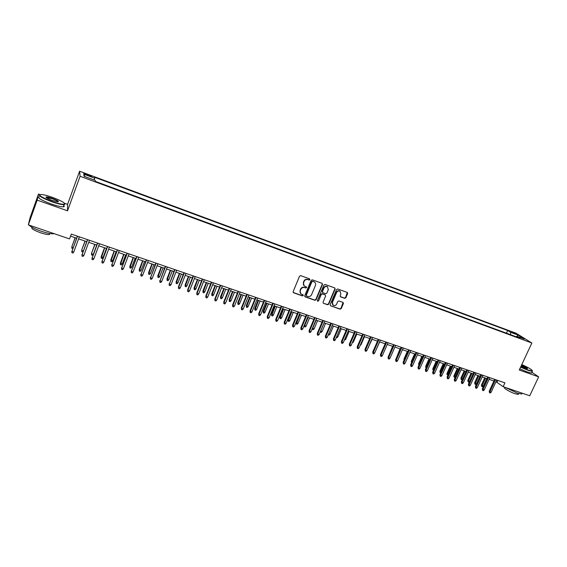 <?xml version="1.0" encoding="UTF-8"?>
<svg xmlns="http://www.w3.org/2000/svg" width="567" height="567" viewBox="0 0 567 567"><rect width="100%" height="100%" fill="white"/><g stroke="black" fill="none" stroke-linecap="round" stroke-linejoin="round"><path stroke-width="0.85" d="M309.901 279.644L309.568 278.836L300.723 275.647L299.532 276.207L293.132 291.665L293.458 292.742L302.459 295.917L303.281 295.527L303.054 294.776L301.339 294.103C300.149 293.267 299.801 292.118 300.29 290.658L300.822 289.376C301.672 287.774 302.941 287.178 304.621 287.589L305.755 287.993L306.584 287.604L306.35 286.838L304.677 286.186C303.458 285.35 303.097 284.187 303.593 282.699L304.132 281.416C304.982 279.807 306.251 279.212 307.931 279.63L309.072 280.041L309.901 279.644M304.04 285.669L303.345 282.458L303.884 281.175C304.734 279.574 305.996 278.978 307.675 279.389L308.817 279.8L309.646 279.411L309.617 278.858M293.182 292.466L302.211 295.669L303.026 294.762M300.687 293.557L300.042 290.41L300.574 289.127C301.424 287.533 302.693 286.937 304.366 287.341L305.507 287.745L306.336 287.356L306.322 286.824M511.767 331.872L515.538 333.843L511.767 331.872M344.693 298.32L345.849 297.767L347.649 293.536L347.316 292.459L337.726 288.993L336.564 289.546L330.157 304.692L330.476 305.748L340.094 309.143L341.249 308.59L343.411 303.501L343.092 302.438L338.917 300.942L337.762 301.495L336.685 304.032C335.841 305.507 334.686 305.946 333.226 305.344L332.382 302.509L336.592 292.544C337.422 291.084 338.563 290.637 340.016 291.204L340.902 294.089L340.2 295.747L340.526 296.817L344.693 298.32L344.403 298.072L345.558 297.519L347.28 292.444M519.259 370.024L538.65 376.864L529.748 395.766L503.149 386.701L504.928 382.867L71.314 234.079L69.55 238.913L28.35 224.872L37.181 200.123L67.53 210.818L80.082 176.28L531.86 343.007L519.259 370.024M322.495 284.478L322.035 283.33L312.325 279.829L311.141 280.389L304.734 295.747L305.06 296.817L314.919 300.297L316.095 299.745L322.495 284.478L322.148 283.387M325.104 284.443L334.813 287.951L335.147 289.035L328.747 304.195L327.584 304.748L323.346 303.246L323.027 302.183L325.621 296.024L325.16 294.89L322.432 293.919L321.262 294.479L318.562 300.9L317.64 301.247L317.421 300.496L323.927 284.995L325.104 284.443M86.666 174.976L91.691 176.592L86.538 174.14L83.696 173.332L86.666 174.976M80.082 176.28L79.607 171.234L516.062 333.212L531.86 343.007M506.416 333.176L507.656 330.497L94.625 177.301L94.306 180.065M507.656 330.497L510.527 332.29L517.926 335.033L524.39 339.052L516.906 336.288L519.911 338.159L95.511 181.447L95.291 180.426L84.051 176.273L83.788 174.175L94.831 178.272M39.959 194.559L38.506 194.042L37.181 200.123M38.506 194.042L30.044 217.778L28.35 224.872M538.65 376.864L531.931 372.271M67.53 210.818L67.579 204.368L64.51 203.277M67.579 204.368L79.607 171.234M496.019 381.704L503.149 386.701M70.563 236.127L76.63 238.204M78.6 238.877L86.737 241.655M88.707 242.336L96.751 245.086L93.321 254.278L92.478 255.249L91.5 254.923L91.521 253.286L94.809 244.42M98.729 245.759L106.681 248.488M108.666 249.161L116.533 251.854M118.517 252.535L126.292 255.193M128.284 255.873L135.974 258.509M137.972 259.19L145.577 261.791M147.576 262.478L155.096 265.051M157.102 265.739L164.536 268.283M166.549 268.971L173.899 271.487M175.912 272.174L183.191 274.662M185.203 275.349L192.397 277.816M194.417 278.503L201.533 280.941M203.553 281.629L210.591 284.039M212.618 284.733L219.578 287.115M221.612 287.809L228.494 290.162M230.528 290.857L237.339 293.189M239.373 293.883L246.106 296.194M248.148 296.888L254.81 299.17M256.851 299.865L263.442 302.126M265.491 302.821L272.011 305.053M274.052 305.755L280.509 307.959M282.557 308.661L288.936 310.844M290.984 311.545L297.299 313.707M299.355 314.409L305.599 316.549M307.654 317.251L313.834 319.363M315.89 320.072L322.006 322.162M324.069 322.864L330.114 324.934M332.177 325.642L338.159 327.691M340.221 328.392L346.146 330.419M348.209 331.128L354.07 333.134M356.133 333.835L361.93 335.82M364 336.529L369.741 338.492M371.803 339.201L377.48 341.143M379.557 341.851L385.17 343.772L381.832 351.377M387.24 344.481L392.803 346.387M394.873 347.096L400.373 348.974M402.45 349.683L407.893 351.547M409.969 352.256L415.356 354.099M417.425 354.807L422.762 356.636M424.839 357.345L430.112 359.152M432.189 359.861L437.412 361.647M439.489 362.356L444.656 364.127M446.732 364.836L451.849 366.587M453.926 367.303L458.994 369.032M461.07 369.741L466.081 371.456M468.158 372.172L473.119 373.866M475.203 374.581L480.107 376.254M482.191 376.97L487.046 378.628M489.13 379.344L493.935 380.989M497.805 380.429L497.046 382.052M516.906 336.288L516.154 336.777M510.676 334.757L510.527 332.29M84.887 176.578L83.788 174.175M517.926 335.033L516.941 336.295M304.791 296.548L314.664 300.042L315.833 299.489L322.226 284.237M312.729 281.36L311.907 281.749L306.286 295.216L306.513 295.967L307.81 296.442C309.476 296.839 310.737 296.243 311.581 294.649L315.422 285.463C315.925 283.968 315.564 282.805 314.331 281.969L312.474 281.119L311.644 281.508L311.907 281.749M306.315 295.768L306.031 294.968L311.644 281.508M314.678 282.203L313.927 281.785M312.474 281.119L313.671 281.551M323.346 303.246L327.308 304.486L328.47 303.933L334.87 288.794L334.792 287.944M325.026 294.705L322.162 293.671L320.993 294.23L318.562 300.9M317.428 301.013L318.3 300.645M328.314 289.624L327.414 286.718C325.94 286.144 324.792 286.59 323.955 288.057L322.467 291.601L322.928 292.735L325.656 293.706L326.826 293.153L328.314 289.624M327.648 286.874L327.145 286.477C325.671 285.896 324.522 286.342 323.686 287.816L323.955 288.057M322.531 292.43L322.205 291.353L323.686 287.816M340.264 296.584L344.403 298.072M340.221 291.339L339.732 290.963C338.279 290.396 337.145 290.843 336.316 292.296L336.592 292.544M332.716 304.926L332.106 302.254L336.316 292.296M330.476 305.748L339.81 308.88L340.965 308.328L343.07 302.424M72.803 248.615L71.818 248.282L71.853 246.645L75.269 237.736M71.818 248.282L71.86 247.028L73.221 247.488M71.853 246.645L75.142 237.693M77.381 236.163L71.931 251.415L77.516 236.205M73.76 252.024L72.902 253.031L71.889 252.691L71.931 251.415L73.76 252.024L79.345 236.836M71.889 252.691L71.924 251.011M52.476 197.38C47.522 195.643 43.737 194.679 41.136 194.474C37.776 195.005 41.398 197.323 52.015 201.434C58.273 203.581 62.391 204.51 64.362 204.219C65.46 203.078 61.498 200.796 52.476 197.38M64.794 203.766L64.064 204.701C61.697 204.737 57.643 203.766 51.902 201.781C42.369 198.167 38.294 195.806 39.676 194.701M52.362 198.372C57.607 200.406 59.407 201.554 57.756 201.838L52.129 200.399C47.564 198.67 45.573 197.522 46.14 196.962C47.167 196.827 49.244 197.295 52.362 198.372M58.117 201.831C57.919 201.136 55.97 200.094 52.256 198.712L46.14 197.507M54.056 233.632L53.539 233.76C51.108 233.994 47.033 233.157 41.292 231.272C34.856 228.997 30.753 226.935 28.988 225.085M49.917 233.547L49.435 234.554C47.678 234.731 44.729 234.136 40.604 232.782C33.51 230.138 30.696 228.331 32.156 227.374M63.752 205.573C64.518 206.317 64.369 206.742 63.291 206.835C60.924 206.877 56.863 205.913 51.122 203.943C40.994 200.066 37.061 197.677 39.329 196.777M520.719 366.884L528.09 370.01L532.406 370.967C532.434 369.918 528.898 367.777 521.803 364.567M532.406 370.967L532.356 371.357L528.111 370.329L520.598 367.147M521.527 365.162C525.949 367.104 527.92 368.295 527.438 368.734L521.009 366.268M527.36 368.727C526.793 367.969 524.808 366.863 521.406 365.417M521.973 393.491L521.711 394.037L517.423 393.158L505.445 387.481M518.436 394.015L518.252 394.412L515.155 393.781C510.066 392.116 502.801 387.8 504.658 387.566L504.8 387.261M531.796 372.562L531.584 373.015L527.331 372.002L519.819 368.819M83.122 251.436L82.683 251.946L81.698 251.613L81.726 249.976L85.17 241.124M81.698 251.613L81.754 250.366L83.321 250.898M81.726 249.976L85.015 241.074M91.521 253.286L94.98 244.483M91.5 254.923L91.563 253.683L93.321 254.278M103.038 257.553L102.188 258.524L101.224 258.198L101.231 256.567L103.038 257.553L106.454 248.41M101.224 258.198L104.711 247.807M101.231 256.567L104.526 247.744M112.67 260.806L111.819 261.77L110.863 261.451L110.856 259.821L112.67 260.806L116.093 251.705M110.863 261.451L114.364 251.11M110.856 259.821L114.158 251.039M87.481 239.628L82.052 254.81L87.644 239.685M83.866 255.419L83.002 256.419L81.995 256.086L82.052 254.81L83.866 255.419L89.458 240.302M81.995 256.086L82.024 254.406M97.503 243.066L92.088 258.183L97.68 243.13M93.881 258.786L93.016 259.778L92.017 259.445L92.088 258.183L93.881 258.786L99.48 243.746M92.017 259.445L92.038 257.765M107.432 246.475L102.032 261.522L107.631 246.539M103.811 262.117L102.946 263.109L101.961 262.776L102.032 261.522L103.811 262.117L109.417 247.155M101.961 262.776L101.961 261.103M117.284 249.856L111.897 264.832L117.504 249.927M113.662 265.427L112.79 266.412L111.812 266.079L111.897 264.832L113.662 265.427L119.268 250.536M111.812 266.079L111.805 264.413M122.224 264.038L121.373 264.995L120.424 264.676L120.41 263.045L122.224 264.038L125.647 254.973M120.424 264.676L123.939 254.385M120.41 263.045L123.705 254.307M127.043 253.201L121.671 268.12L127.284 253.286M123.422 268.708L122.557 269.686L121.586 269.36L121.671 268.12L123.422 268.708L129.035 253.888M121.586 269.36L121.565 267.688M131.7 267.234L130.849 268.191L129.907 267.872L129.878 266.249L131.7 267.234L135.13 258.219M129.907 267.872L133.429 257.638M129.878 266.249L133.181 257.553M136.732 256.525L131.367 271.373L136.987 256.617M133.11 271.962L132.239 272.933L131.275 272.607L131.367 271.373L133.11 271.962L138.724 257.212M131.275 272.607L131.246 270.941M141.098 270.409L140.247 271.359L139.312 271.04L139.276 269.424L141.098 270.409L144.528 261.437M139.312 271.04L142.841 260.855M139.276 269.424L142.579 260.77M146.329 259.821L140.985 274.605L146.605 259.913M142.707 275.186L141.835 276.15L140.878 275.831L140.985 274.605L142.707 275.186L148.327 260.508M140.878 275.831L140.843 274.166M150.418 273.556L149.568 274.499L148.639 274.187L148.589 272.571L150.418 273.556L153.855 264.626M148.639 274.187L152.183 264.052M148.589 272.571L151.899 263.953M155.854 263.088L150.524 277.809L156.145 263.187M152.232 278.383L151.354 279.34L150.411 279.021L150.524 277.809L152.232 278.383L157.853 263.775M150.411 279.021L150.361 277.362M159.667 276.682L158.81 277.617L157.888 277.306L157.832 275.69L159.667 276.682L163.105 267.787M157.888 277.306L161.446 267.22M157.832 275.69L161.141 267.121M165.295 266.327L159.979 280.984L165.607 266.433M161.673 281.551L160.801 282.508L159.859 282.189L159.979 280.984L161.673 281.551L167.3 267.014M159.859 282.189L159.795 280.537M168.838 279.779L167.981 280.708L167.067 280.403L167.003 278.794L168.838 279.779L172.276 270.927M167.067 280.403L170.632 270.367M167.003 278.794L170.313 270.253M174.657 269.538L169.356 284.131L174.99 269.651M171.036 284.698L170.164 285.648L169.228 285.336L169.356 284.131L171.036 284.698L176.67 270.232M169.228 285.336L169.157 283.684M177.932 282.848L177.074 283.776L176.174 283.472L176.096 281.863L177.932 282.848L181.376 274.038M176.174 283.472L179.739 273.485M176.096 281.863L179.406 273.372M183.942 272.727L178.442 286.803L178.655 287.256L184.296 272.847M180.32 287.816L179.448 288.759L178.52 288.447L178.655 287.256L180.32 287.816L185.962 273.422M178.52 288.447L178.442 286.803M186.954 285.896L186.104 286.817L185.203 286.512L185.111 284.91L186.954 285.896L190.399 277.128M185.203 286.512L188.783 276.576M185.111 284.91L188.428 276.455M193.156 275.888L187.649 289.9L187.883 290.354L193.524 276.016M189.534 290.914L188.655 291.849L187.741 291.544L187.883 290.354L189.534 290.914L195.176 276.583M187.741 291.544L187.649 289.9M195.913 288.922L195.048 289.836L194.162 289.539L194.063 287.937L195.913 288.922L199.357 280.19M194.162 289.539L197.748 279.644M194.063 287.937L197.38 279.517M202.291 279.021L196.777 292.969L197.032 293.43L202.674 279.155M198.67 293.982L197.791 294.911L196.884 294.606L197.032 293.43L198.67 293.982L204.311 279.715M196.884 294.606L196.777 292.969M204.793 291.92L203.929 292.827L203.05 292.529L202.943 290.935L204.793 291.92L208.238 283.231M203.05 292.529L206.643 282.685M202.943 290.935L206.26 282.557M211.349 282.132L205.842 296.009L206.105 296.477L211.753 282.267M207.735 297.023L206.849 297.951L205.949 297.647L206.105 296.477L207.735 297.023L213.376 282.827M205.949 297.647L205.842 296.009M213.603 294.897L212.738 295.804L211.86 295.506L211.746 293.912L213.603 294.897L217.048 286.25M211.86 295.506L215.467 285.704M211.746 293.912L215.07 285.57M220.336 285.215L214.822 299.029L215.106 299.504L220.754 285.357M216.722 300.042L215.843 300.964L214.943 300.666L215.106 299.504L216.722 300.042L222.37 285.91M214.943 300.666L214.822 299.029M222.342 297.845L221.477 298.745L220.613 298.455L220.485 296.86L222.342 297.845L225.794 289.241M220.613 298.455L224.22 288.702M220.485 296.86L223.809 288.56M229.252 288.277L223.738 302.027L224.036 302.502L229.685 288.426M225.638 303.033L224.752 303.955L223.866 303.657L224.036 302.502L225.638 303.033L231.286 288.972M223.866 303.657L223.738 302.027M231.017 300.779L230.152 301.672L229.288 301.382L229.153 299.794L231.017 300.779L234.462 292.203M229.288 301.382L232.909 291.672M229.153 299.794L232.477 291.53M238.097 291.31L232.576 304.996L232.895 305.471L238.544 291.459M234.483 306.01L233.597 306.917L232.718 306.627L232.895 305.471L234.483 306.01L240.132 292.005M232.718 306.627L232.576 304.996M239.621 303.685L238.757 304.571L237.899 304.281L237.757 302.7L239.621 303.685L243.066 295.152M237.899 304.281L241.528 294.62M237.757 302.7L241.081 294.471M246.872 294.316L241.351 307.945L241.677 308.427L247.332 294.479M243.25 308.951L242.371 309.858L241.499 309.568L241.677 308.427L243.25 308.951L248.906 295.017M241.499 309.568L241.351 307.945M248.155 306.563L247.29 307.449L246.439 307.165L246.291 305.585L248.155 306.563L251.606 298.072M246.439 307.165L250.075 297.547M246.291 305.585L249.615 297.392M255.568 297.306L250.047 310.865L250.394 311.354L256.05 297.469M251.954 311.878L251.075 312.778L250.203 312.488L250.394 311.354L251.954 311.878L257.609 298.008M250.203 312.488L250.047 310.865M256.624 309.426L255.76 310.305L254.916 310.021L254.76 308.441L256.624 309.426L260.076 300.971M254.916 310.021L258.559 300.453M254.76 308.441L258.084 300.29M264.201 300.269L258.68 313.764L259.041 314.26L264.697 300.439M260.593 314.777L259.707 315.67L258.85 315.387L259.041 314.26L260.593 314.777L266.249 300.971M258.85 315.387L258.68 313.764M265.03 312.268L264.165 313.14L263.329 312.856L263.159 311.283L265.03 312.268L268.482 303.848M263.329 312.856L266.979 303.331M263.159 311.283L266.49 303.168M272.77 303.203L267.241 316.641L267.617 317.137L273.28 303.38M269.155 317.655L268.269 318.548L267.418 318.257L267.617 317.137L269.155 317.655L274.818 303.905M267.418 318.257L267.241 316.641M273.372 315.082L272.507 315.954L271.678 315.67L271.501 314.097L273.372 315.082L276.824 306.704M271.678 315.67L275.328 306.187M271.501 314.097L274.825 306.017M281.267 306.123L275.739 319.497L276.129 319.994L281.792 306.3M277.653 320.511L276.767 321.397L275.923 321.113L276.129 319.994L277.653 320.511L283.316 306.825M275.923 321.113L275.739 319.497M281.65 317.874L280.778 318.746L279.956 318.463L279.772 316.896L281.65 317.874L285.102 309.532M279.956 318.463L283.62 309.022M279.772 316.896L283.103 308.852M289.694 309.015L284.173 322.332L284.577 322.836L290.233 309.199M286.087 323.339L285.201 324.225L284.365 323.941L284.577 322.836L286.087 323.339L291.75 309.717M284.365 323.941L284.173 322.332M289.857 320.653L288.993 321.51L288.178 321.234L287.986 319.668L289.857 320.653L293.316 312.346M288.178 321.234L291.842 311.843M287.986 319.668L291.31 311.659M298.058 311.885L292.537 325.146L292.955 325.649L298.611 312.077M294.45 326.153L293.564 327.024L292.735 326.748L292.955 325.649L294.45 326.153L300.113 312.587M292.735 326.748L292.537 325.146M298.008 323.403L297.143 324.26L296.328 323.984L296.13 322.425L298.008 323.403L301.467 315.132M296.328 323.984L300.007 314.635M296.13 322.425L299.461 314.444M304.302 325.252L306.102 326.138L309.554 317.903M306.102 326.138L305.23 326.989L304.429 326.712L304.649 325.642L308.101 317.407M304.429 326.712L304.21 325.465M312.495 328.144L314.125 328.846L317.584 320.646M314.125 328.846L313.26 329.696L312.46 329.427L312.686 328.357L316.145 320.157M312.46 329.427L312.226 328.782M306.357 314.735L300.836 327.932L301.268 328.442L306.924 314.926M302.757 328.938L301.871 329.81L301.042 329.533L301.268 328.442L302.757 328.938L308.413 315.436M301.042 329.533L300.836 327.932M314.593 317.555L309.065 330.696L309.511 331.206L315.174 317.761M310.992 331.702L310.106 332.574L309.284 332.297L309.511 331.206L310.992 331.702L316.655 318.264M309.284 332.297L309.065 330.696M322.765 320.362L317.237 333.446L317.697 333.956L323.36 320.568M319.164 334.452L318.278 335.317L317.463 335.04L317.697 333.956L319.164 334.452L324.827 321.071M317.463 335.04L317.237 333.446M320.624 331.008L322.091 331.539L325.55 323.374M322.091 331.539L321.227 332.382L320.433 332.113L320.667 331.057L324.118 322.885M330.873 323.147L325.345 336.167L325.819 336.685L331.482 323.353M327.272 337.174L326.386 338.031L325.578 337.762L325.819 336.685L327.272 337.174L332.935 323.849M325.578 337.762L325.345 336.167M328.718 333.772L330.001 334.204L333.46 326.082M330.001 334.204L329.129 335.047L328.307 334.743M338.924 325.905L333.396 338.875L333.878 339.392L339.541 326.117M335.324 339.881L334.438 340.732L333.63 340.462L333.878 339.392L335.324 339.881L340.987 326.613M333.63 340.462L333.396 338.875M336.77 336.493L337.847 336.855L341.306 328.761M337.847 336.855L336.982 337.691L336.344 337.478M346.905 328.647L341.377 341.554L341.88 342.078L347.536 328.86M343.311 342.56L342.418 343.411L341.625 343.141L341.88 342.078L343.311 342.56L348.967 329.356M341.625 343.141L341.377 341.554M344.757 339.186L345.636 339.491L349.095 331.426M345.636 339.491L344.332 340.172M354.829 331.362L349.3 344.219L349.811 344.743L355.474 331.589M351.235 345.225L350.349 346.068L349.555 345.799L349.811 344.743L351.235 345.225L356.898 332.071M349.555 345.799L349.3 344.219M352.681 341.866L353.369 342.099L356.827 334.076M353.369 342.099L352.256 342.844M362.696 334.062L357.167 346.862L357.692 347.394L363.348 334.289M359.102 347.862L358.209 348.705L357.43 348.443L357.692 347.394L359.102 347.862L364.758 334.771M357.43 348.443L357.167 346.862M360.548 344.523L361.044 344.693L364.496 336.699M361.044 344.693L360.123 345.494M370.499 336.741L364.971 349.485L365.509 350.016L371.165 336.968M366.906 350.484L366.02 351.32L365.24 351.065L365.509 350.016L366.906 350.484L372.569 337.45M365.24 351.065L364.971 349.485M368.352 347.16L372.115 339.307M368.663 347.266L368.061 347.826M378.246 339.399L372.717 352.086L373.263 352.624L378.919 339.633M374.659 353.092L373.766 353.921L372.994 353.659L373.263 352.624L374.659 353.092L380.315 340.108M372.994 353.659L372.717 352.086M376.098 349.775L379.677 341.894M385.929 342.036L380.407 354.673L380.967 355.211L386.623 342.277M382.349 355.672L381.456 356.501L380.691 356.239L380.967 355.211L382.349 355.672L387.998 342.744M380.691 356.239L380.407 354.673M393.562 344.658L388.041 357.238L388.608 357.777L394.263 344.899M389.976 358.238L389.09 359.06L388.324 358.805L388.608 357.777L389.976 358.238L395.631 345.367M388.324 358.805L388.041 357.238M389.274 354.425L392.612 346.317M401.131 347.252L395.61 359.783L396.191 360.321L401.847 347.5M397.552 360.782L396.666 361.597L395.908 361.342L396.191 360.321L397.552 360.782L403.208 347.968M395.908 361.342L395.61 359.783M396.659 357.408L400.004 348.847M408.651 349.832L403.13 362.306L403.725 362.852L409.374 350.08M405.072 363.305L404.186 364.12L403.435 363.872L403.725 362.852L405.072 363.305L410.728 350.548M403.435 363.872L403.13 362.306M404.073 360.18L404.023 358.876L407.347 351.363M404.023 358.876L404.469 359.28M416.114 352.39L410.593 364.815L411.195 365.361L416.844 352.646M412.535 365.814L411.649 366.622L410.905 366.374L411.195 365.361L412.535 365.814L418.184 353.106M410.905 366.374L410.593 364.815M411.507 362.76L411.316 361.342L414.633 353.858M411.316 361.342L411.904 361.866M423.521 354.935L417.999 367.303L418.616 367.855L424.265 355.19M419.949 368.302L419.056 369.11L418.318 368.862L418.616 367.855L419.949 368.302L425.597 355.651M418.318 368.862L417.999 367.303M418.893 365.311L418.552 363.787L419.155 364.319L422.599 356.579M418.857 365.304L419.311 364.368M418.552 363.787L421.869 356.331M430.87 357.458L425.356 369.776L425.98 370.329L431.629 357.72M427.305 370.768L426.412 371.576L425.675 371.328L425.98 370.329L427.305 370.768L432.947 358.174M425.675 371.328L425.356 369.776M426.242 367.792L425.711 367.43L425.739 366.211L426.349 366.75L429.793 359.046M426.051 367.728L426.668 366.856M425.739 366.211L429.056 358.791M438.171 359.96L432.656 372.228L433.294 372.781L438.936 360.222M434.606 373.221L433.712 374.022L432.982 373.781L433.294 372.781L434.606 373.221L440.247 360.676M432.982 373.781L432.656 372.228M433.542 370.251L432.848 369.833L432.869 368.628L433.493 369.16L436.937 361.484M433.195 370.131L433.493 369.16L433.968 369.315M432.869 368.628L436.193 361.229M445.414 362.448L439.907 374.667L440.552 375.219L446.194 362.717M441.849 375.659L440.963 376.453L440.24 376.212L440.552 375.219L441.849 375.659L447.491 363.163M440.24 376.212L439.907 374.667M440.793 372.696L439.928 372.228L439.957 371.016L440.587 371.555L444.032 363.915M440.283 372.526L440.587 371.555L441.211 371.768M439.957 371.016L443.274 363.653M452.608 364.914L447.101 377.083L447.753 377.643L453.394 365.183M449.05 378.076L448.157 378.862L447.441 378.628L447.753 377.643L449.05 378.076L454.684 365.63M447.441 378.628L447.101 377.083M447.987 375.12L446.966 374.596L446.987 373.398L447.632 373.937L451.077 366.325M447.32 374.9L447.632 373.937L448.405 374.199M446.987 373.398L450.304 366.062M459.745 367.366L454.245 379.486L454.911 380.046L460.546 367.643M456.194 380.471L455.301 381.258L454.585 381.024L454.911 380.046L456.194 380.471L461.829 368.082M454.585 381.024L454.245 379.486M455.244 377.282L453.947 376.956L453.976 375.758L454.628 376.297L458.065 368.713M454.309 377.253L454.628 376.297L455.549 376.608M453.976 375.758L457.293 368.451M466.839 369.797L461.332 381.867L462.013 382.427L467.647 370.074M463.282 382.86L462.396 383.639L461.687 383.405L462.013 382.427L463.282 382.86L468.916 370.513M461.687 383.405L461.332 381.867M462.481 379.358L461.942 379.826L461.254 379.592L460.907 378.097L461.566 378.643L465.011 371.094M461.254 379.592L461.566 378.643L462.644 379.004M460.907 378.097L464.224 370.825M473.877 372.214L468.377 384.235L469.058 384.795L474.692 372.498M470.327 385.22L469.433 385.999L468.732 385.766L469.058 384.795L470.327 385.22L475.954 372.93M468.732 385.766L468.377 384.235M469.66 381.421L468.831 382.151L468.144 381.917L467.796 380.429L468.462 380.967L471.907 373.447M468.144 381.917L468.462 380.967L469.682 381.378M467.796 380.429L471.106 373.178M480.866 374.61L475.366 386.581L476.06 387.148L481.688 374.893M477.315 387.573L476.429 388.345L475.727 388.112L476.06 387.148L477.315 387.573L482.942 375.326M475.727 388.112L475.366 386.581M476.542 383.696L475.67 384.454L474.99 384.228L474.636 382.739L476.542 383.696L479.98 376.212M474.99 384.228L478.754 375.793M474.636 382.739L477.946 375.517M487.804 376.991L482.304 388.912L483.013 389.479L488.641 377.282M484.261 389.905L483.368 390.67L482.673 390.443L483.013 389.479L484.261 389.905L489.881 377.707M482.673 390.443L482.304 388.912M483.332 385.992L482.46 386.751L481.787 386.517L481.426 385.028L483.332 385.992L486.769 378.536M481.787 386.517L485.55 378.118M481.426 385.028L484.735 377.842M494.693 379.358L489.201 391.23L489.916 391.804L495.537 379.649M491.15 392.215L490.257 392.981L489.569 392.754L489.916 391.804L491.15 392.215L496.77 380.074M489.569 392.754L489.201 391.23M86.283 174.827L86.538 174.14M88.48 175.642L88.728 174.948M63.291 206.835L64.064 204.701M46.572 197.337L46.423 197.748M49.804 233.533L49.435 234.554M46.338 197.373L46.14 196.962M64.362 204.219L64.56 204.63M531.584 373.015L532.356 371.357M518.656 393.548L518.252 394.412M521.711 394.037L522.122 393.165"/></g></svg>
